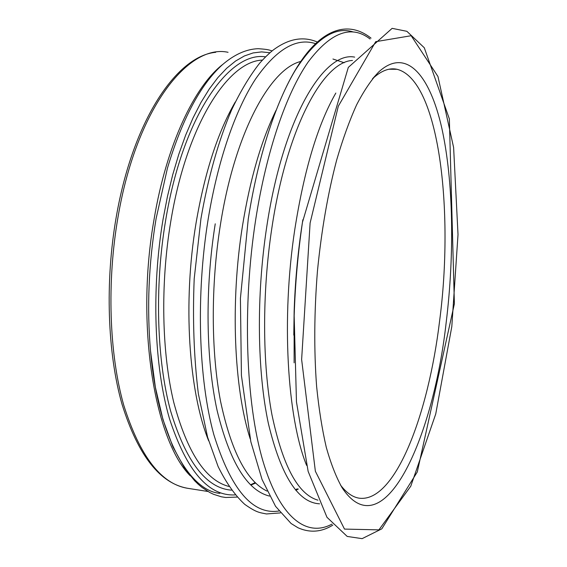 <?xml version="1.0" encoding="UTF-8"?>
<svg xmlns="http://www.w3.org/2000/svg" width="567" height="567" viewBox="0 0 567 567"><rect width="100%" height="100%" fill="white"/><g stroke="black" fill="none" stroke-linecap="round" stroke-linejoin="round"><path stroke-width="0.85" d="M372.462 78.813L372.583 78.707C381.137 70.726 389.281 67.586 397.02 69.287C439.071 79.933 454.217 210.428 439.588 321.078C428.368 414.442 395.305 502.397 359.492 498.223C352.901 497.33 346.586 492.971 340.561 485.161M446.179 322.488C454.55 254.122 453.515 181.32 441.821 128.199C430.091 75.829 406.426 46.466 378.664 72.009C371.222 79.919 363.872 90.862 356.615 104.838C349.506 120.516 342.872 138.844 336.727 159.837C327.861 193.489 321.432 230.606 317.435 271.203C314.189 311.97 313.92 350.392 316.62 386.474C318.916 409.225 322.155 429.573 326.33 447.533C330.965 463.884 336.224 477.294 342.114 487.755C383.108 549.685 433.153 439.687 446.179 322.488M310.106 223.008L301.63 359.528L315.365 471.248L344.495 529.089L378.912 529.869L410.77 486.217L435.732 414.009L451.807 326.606L458.016 234.568L453.614 147.519L437.958 76.502L411.174 35.721L375.708 41.674L338.308 106.199L310.106 223.008M235.27 102.017C217.806 132.118 204.73 172.467 196.054 223.058C182.666 302.636 188.761 391.563 208.656 440.807M228.905 486.458C205.545 480.412 187.153 452.346 173.729 402.265C161.772 352.631 160.305 284.11 170.702 221.881C186.493 125.059 228.083 61.087 262.393 60.102M255.632 483.041L250.862 485.097M276.001 110.416C261.288 140.439 250.111 178.966 242.463 225.999C230.174 302.658 234.001 388.246 250.203 438.879M344.219 62.739L332.949 59.025M267.05 491.107C246.723 481.34 231.216 451.367 220.528 401.188C211.044 351.575 210.747 285.314 220.372 224.971C234.766 132.855 270.232 68.713 300.786 61.463M298.355 488.981L295.875 490.313M371.038 38.138C347.564 19.618 322.077 30.249 301.034 61.101C279.063 92.96 259.02 150.404 248.261 218.954C258.056 156.506 275.633 102.939 295.201 70.436C315.578 38.733 334.998 25.926 353.461 32.028M335.834 93.052C317.91 124.194 304.238 169.59 294.826 229.252C281.112 318.64 287.256 417.9 306.598 465.379M293.791 335.125L294.138 311.673C295.046 283.486 297.526 255.618 301.573 228.069L302.856 219.713M317.945 500.158C298.1 494.552 282.763 466.031 271.926 414.619C262.358 363.596 262.039 292.678 271.841 228.168C286.76 127.795 323.289 61.562 352.468 60.463M302.48 222.207L348.301 67.409L392.137 28.35L406.872 31.313L424.286 47.756L449.355 118.907L454.387 303.77L417.291 471.957L381.811 528.841L362.122 538.65L347.21 536.439L326.975 517.295L308.143 471.397L296.463 401.918L294.167 315.819C295.18 284.251 297.958 253.045 302.48 222.207M294.117 362.845L294.138 311.673L293.791 335.09M354.659 57.118C323.984 50.874 282.954 118.149 266.71 227.006C256.206 295.698 257.22 371.364 268.389 423.577C281.026 475.961 298.093 502.702 319.582 503.815M331.943 524.114C307.25 537.509 280.063 518.897 262.904 460.971C245.823 403.229 242.13 306.903 255.674 219.769C266.419 150.737 286.526 93.094 308.179 61.973C330.774 32.135 351.391 24.48 370.045 38.995M215.24 223.816C204.871 288.44 205.92 359.591 217.154 410.692C229.812 462.197 247.269 490.653 269.523 496.082M278.872 511.009C252.641 515.07 230.96 489.59 213.816 434.577C198.592 379.373 195.799 295.464 208.103 219.557C217.735 160.461 235.482 109.757 255.497 79.096C276.363 49.166 296.392 37.351 315.578 43.652M265.505 56.863C229.38 50.924 182.73 115.951 165.578 220.747C154.458 286.923 156.775 359.939 170.539 410.77C185.997 461.843 206.31 488.3 231.471 490.143M235.177 494.892C208.571 496.401 186.692 471.057 169.533 418.85C154.259 366.686 151.24 289.347 163.048 219.351L167.435 196.551L172.715 174.756L178.811 154.231L185.629 135.208L193.056 117.886L200.994 102.429L209.315 88.948L217.926 77.537L226.708 68.231L235.56 61.045L244.384 55.963L253.109 52.929L261.635 51.895L269.913 52.752M222.682 64.475C194.353 86.517 166.528 144.897 154.16 218.805C135.244 324.778 154.671 440.24 190.236 475.791M219.883 493.354C189.995 490.923 157.917 438.036 150.51 350.824C146.803 307.626 148.667 263.52 156.116 218.508L167.435 168.193C182.12 119.247 200.335 84.859 222.073 65.021C234.143 54.567 246.17 49.116 258.162 48.691C268.588 49.414 268.786 49.946 272.103 50.917M207.976 491.483L188.166 488.378C161.467 484.388 139.985 456.641 123.726 405.143C109.218 353.992 106.66 281.891 118.099 216.587C136.498 108.602 188.442 43.475 228.069 52.299M372.583 78.707L378.664 72.009M397.02 69.287L389.04 69.231M302.849 219.769L302.608 221.371M297.264 488.818L295.471 489.838M255.2 482.616L250.536 484.778M188.166 488.378C160.17 483.764 138.128 455.726 122.025 404.257C107.475 353.276 104.895 281.742 116.263 216.885C132.862 120.714 176.543 55.92 215.736 52.299M237.077 497.075L225.772 497.493L221.406 496.805L213.497 494.282L209.599 492.397L201.98 487.407L198.273 484.289L194.644 480.766L184.807 468.505L172.921 446.86L162.97 419.587L155.372 387.275L150.51 350.824M317.314 42.036C303.182 35.962 288.44 38.662 273.088 50.13C268.928 53.489 264.428 57.884 259.573 63.298C249.749 75.794 240.401 91.407 231.513 110.14C218.678 140.276 208.096 177.471 200.938 218.734L194.197 278.794C192.539 319.533 193.928 357.855 198.358 393.767L207.607 437.242L218.104 466.528C226.162 482.822 235.05 495.438 244.767 504.375C256.667 512.717 259.317 512.476 266.462 513.957L280.353 512.908M248.261 218.954L240.415 298.355L241.422 375.489L250.848 441.785L262.053 479.491L275.562 506.345L291.098 523.504L297.944 527.735C309.823 533.044 321.446 532.179 332.808 525.141"/></g></svg>

